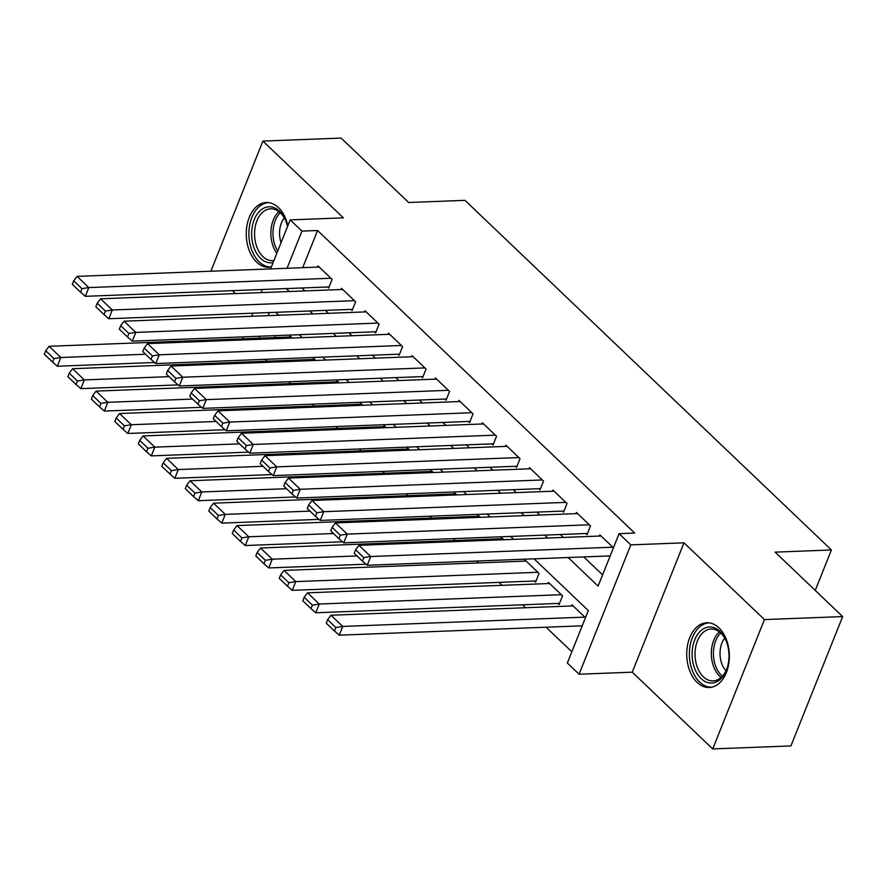 <?xml version="1.0" encoding="UTF-8"?>
<svg xmlns="http://www.w3.org/2000/svg" width="887" height="887" viewBox="0 0 887 887"><rect width="100%" height="100%" fill="white"/><g stroke="black" fill="none" stroke-linecap="round" stroke-linejoin="round"><path stroke-width="1.33" d="M287.832 225.786A32.409 21.299 -92.2 0 0 278.485 207.625A32.409 21.299 -92.2 0 0 266.333 202.513A32.409 21.299 -92.2 0 0 246.863 226.174A32.409 21.299 -92.2 0 0 256.676 262.164A32.409 21.299 -92.2 0 0 268.828 267.275A32.409 21.299 -92.2 0 0 271.367 266.943M697.138 682.391A32.409 21.299 -92.2 0 0 709.29 687.503A32.409 21.299 -92.2 0 0 728.759 663.831A32.409 21.299 -92.2 0 0 718.947 627.852A32.409 21.299 -92.2 0 0 706.795 622.741A32.409 21.299 -92.2 0 0 687.325 646.401A32.409 21.299 -92.2 0 0 697.138 682.391M266.056 359.313L249.668 359.934M815.242 590.42L831.418 549.962L464.954 200.34L408.652 202.502L341.107 138.073L262.907 141.077L211.173 270.424L211.96 271.178M232.372 290.659L235.443 293.586M831.418 549.962L775.116 552.135L842.65 616.576L790.916 745.923L712.716 748.927L764.45 619.581L683.988 542.822L630.812 544.873L579.078 674.22L567.336 663.01L588.303 610.566L534.074 558.832M683.988 542.822L632.254 672.169L712.716 748.927M632.254 672.169L579.078 674.22M265.834 359.845L267.264 361.209M288.796 381.754L290.759 383.616M312.291 404.162L314.253 406.024M335.785 426.569L337.736 428.443M359.268 448.988L361.231 450.851M382.763 471.396L384.725 473.27M406.257 493.804L408.208 495.678M429.751 516.223L431.703 518.086M453.235 538.631L455.197 540.505M476.729 561.05L478.692 562.912M499.104 582.393L502.175 585.32M522.598 604.801L525.669 607.739M546.082 627.22L571.827 651.768M842.65 616.576L764.45 619.581M327.436 286.989L328.611 288.109L332.104 279.372L318.012 265.923L317.535 267.109M350.919 309.408L352.095 310.528L355.598 301.791L341.495 288.342L341.029 289.528M374.414 331.816L375.589 332.935L379.082 324.198L364.989 310.749L364.513 311.936M397.908 354.235L399.083 355.354L402.576 346.606L388.484 333.168L388.007 334.344M421.403 376.642L422.567 377.762L426.07 369.025L411.967 355.576L411.501 356.762M444.886 399.05L446.061 400.17L449.554 391.433L435.462 377.984L434.996 379.17M468.38 421.469L469.556 422.589L473.048 413.852L458.956 400.403L458.479 401.589M491.875 443.877L493.05 444.997L496.543 436.26L482.45 422.811L481.974 423.997M515.358 466.296L516.533 467.416L520.037 458.668L505.934 445.219L505.468 446.405M538.852 488.704L540.028 489.824L543.52 481.087L529.428 467.637L528.951 468.824M562.347 511.112L563.522 512.231L567.015 503.494L552.923 490.045L552.446 491.232M585.841 533.53L587.017 534.65L590.509 525.902L576.417 512.464L575.94 513.64M581.362 625.856L581.961 626.433M557.868 603.448L559.043 604.568L562.546 595.82L548.443 582.382L547.978 583.557M534.384 581.029L535.56 582.149L539.052 573.412L524.96 559.963L524.483 561.149M275.524 335.63L274.737 337.603M585.453 617.685L571.938 604.79L571.461 605.976M503.761 539.74L501.465 537.555L500.989 538.742M480.266 517.332L477.971 515.136L477.494 516.323M456.772 494.913L454.477 492.728L454.011 493.915M433.288 472.505L430.993 470.321L430.517 471.496M409.794 450.097L407.499 447.902L407.022 449.088M386.3 427.678L384.004 425.494L383.539 426.68M362.805 405.27L360.521 403.075L360.044 404.261M339.322 382.851L337.027 380.667L336.55 381.853M315.827 360.444L313.532 358.259L313.056 359.435M292.333 338.036L290.038 335.84L289.572 337.027M568.146 557.524L598.093 586.096L619.071 533.664L634.704 533.065L317.568 230.498L302.7 267.686M301.89 287.976L304.962 290.914M325.374 310.395L328.456 313.322M348.868 332.802L351.939 335.741M372.363 355.21L375.434 358.148M395.846 377.629L398.928 380.556M419.34 400.037L422.423 402.975M442.835 422.445L445.906 425.383M466.329 444.864L469.4 447.802M489.812 467.272L492.895 470.21M513.307 489.691L516.389 492.618M536.801 512.098L539.873 515.037M560.296 534.506L563.367 537.444M583.779 556.925L602.583 574.865M613.427 547.767L599.9 534.872L599.435 536.058M609.325 555.938L609.923 556.515M270.579 268.916L290.182 219.887L343.369 217.847L262.907 141.077M290.182 219.887L301.935 231.097L287.055 268.284M317.568 230.498L301.935 231.097M619.071 533.664L630.812 544.873M242.617 338.834L243.404 336.86M251.631 316.282L252.873 313.178M261.111 292.599L262.341 289.495M269.36 312.546L268.118 315.65M259.88 336.228L259.093 338.202M513.662 539.363L510.59 536.424M490.167 516.944L487.096 514.016M466.684 494.536L463.602 491.598M443.19 472.128L440.118 469.19M419.695 449.709L416.624 446.782M396.212 427.301L393.129 424.363M372.717 404.882L369.635 401.955M349.223 382.474L346.152 379.536M325.729 360.067L322.657 357.128M302.245 337.648L299.163 334.721M278.751 315.24L275.68 312.302M286.246 288.574L289.317 291.513M309.74 310.993L312.812 313.931M333.224 333.401L336.306 336.339M356.718 355.82L359.8 358.747M380.213 378.228L383.284 381.166M403.707 400.636L406.778 403.574M427.19 423.055L430.273 425.993M450.685 445.462L453.756 448.401M474.179 467.881L477.25 470.809M497.662 490.289L500.745 493.227M521.157 512.697L524.239 515.635M544.651 535.116L547.722 538.043M612.828 547.201L370.711 556.526L367.218 565.263L610.167 555.905M601.076 535.992L358.958 545.317L370.711 556.526L363.836 557.624L355.609 549.774L354.212 553.277L362.428 561.116L363.836 557.624M367.218 565.263L362.428 561.116M355.609 549.774L358.958 545.317M584.855 617.119L342.748 626.444L330.995 615.234L573.113 605.91M335.863 627.541L327.647 619.691L326.25 623.195L334.466 631.034L335.863 627.541L342.748 626.444L339.244 635.181L582.205 625.823M330.995 615.234L327.647 619.691M334.466 631.034L339.244 635.181M719.978 631.422A28.04 18.439 87.8 0 1 726.087 640.713A28.04 18.439 87.8 0 1 727.14 668.099A28.04 18.439 87.8 0 1 701.107 678.622A28.04 18.439 87.8 0 1 694.687 639.893A28.04 18.439 87.8 0 1 719.978 631.422M726.298 641.223A25.967 17.075 -92.2 0 0 720.843 633.118A25.967 17.075 -92.2 0 0 711.108 629.016A25.967 17.075 -92.2 0 0 695.508 647.976A25.967 17.075 -92.2 0 0 703.369 676.814A25.967 17.075 -92.2 0 0 713.104 680.906A25.967 17.075 -92.2 0 0 727.307 667.567M709.212 622.851A32.198 21.166 -92.2 0 0 689.953 646.435A32.198 21.166 -92.2 0 0 699.71 682.114A32.198 21.166 -92.2 0 0 711.684 687.203M725.998 670.76A20.445 13.438 87.8 0 1 724.746 638.152M273.107 262.585A28.04 18.439 87.8 0 1 251.631 233.492A28.04 18.439 87.8 0 1 265.013 207.602A28.04 18.439 87.8 0 1 285.625 220.486A28.04 18.439 87.8 0 1 287.521 226.54M285.836 220.996A25.967 17.075 -92.2 0 0 270.646 208.789A25.967 17.075 -92.2 0 0 254.558 233.525A25.967 17.075 -92.2 0 0 272.642 260.678A25.967 17.075 -92.2 0 0 273.917 260.556M281.057 242.705A20.445 13.438 87.8 0 1 279.549 232.959A20.445 13.438 87.8 0 1 284.283 217.925M268.75 202.624A32.198 21.166 -92.2 0 0 248.892 233.303A32.198 21.166 -92.2 0 0 271.222 266.976M589.334 524.782L347.216 534.107L343.724 542.855L587.482 533.464M577.581 513.584L335.474 522.909L347.216 534.107L340.342 535.205L332.115 527.366L330.718 530.858L338.945 538.708L340.342 535.205M343.724 542.855L338.945 538.708M332.115 527.366L335.474 522.909M565.839 502.375L323.722 511.699L320.229 520.436L563.999 511.056M554.098 491.165L311.98 500.49L323.722 511.699L316.847 512.797L308.632 504.958L307.224 508.451L315.45 516.289L316.847 512.797M320.229 520.436L315.45 516.289M308.632 504.958L311.98 500.49M542.345 479.967L300.238 489.291L296.735 498.028L540.505 488.637M530.603 468.757L288.486 478.082L300.238 489.291L293.353 490.389L285.137 482.539L283.74 486.032L291.956 493.882L293.353 490.389M296.735 498.028L291.956 493.882M285.137 482.539L288.486 478.082M518.862 457.548L276.744 466.872L273.251 475.62L517.01 466.229M507.109 446.349L265.002 455.674L276.744 466.872L269.87 467.97L261.643 460.131L260.246 463.624L268.473 471.474L269.87 467.97M273.251 475.62L268.473 471.474M261.643 460.131L265.002 455.674M561.371 594.7L319.253 604.025L307.512 592.826L549.618 583.502M312.379 605.122L304.152 597.284L302.755 600.776L310.982 608.626L312.379 605.122L319.253 604.025L315.761 612.773L559.52 603.382M307.512 592.826L304.152 597.284M310.982 608.626L315.761 612.773M537.877 572.292L295.759 581.617L284.017 570.408L526.135 561.083M288.885 582.715L280.658 574.876L279.261 578.368L287.488 586.207L288.885 582.715L295.759 581.617L292.267 590.354L536.025 580.963M284.017 570.408L280.658 574.876M287.488 586.207L292.267 590.354M357.006 555.938L272.265 559.209L260.523 548L502.641 538.675M265.39 560.307L257.175 552.457L255.778 555.949L263.993 563.799L265.39 560.307L272.265 559.209L268.772 567.946L365.987 564.199M260.523 548L257.175 552.457M263.993 563.799L268.772 567.946M333.512 533.53L248.781 536.79L237.029 525.592L479.146 516.267M241.896 537.888L233.68 530.049L232.283 533.542L240.499 541.392L241.896 537.888L248.781 536.79L245.278 545.527L342.493 541.791M237.029 525.592L233.68 530.049M240.499 541.392L245.278 545.527M495.367 435.14L253.25 444.465L249.757 453.202L493.516 443.81M483.626 423.931L241.508 433.255L253.25 444.465L246.375 445.562L238.148 437.712L236.751 441.216L244.978 449.055L246.375 445.562M249.757 453.202L244.978 449.055M238.148 437.712L241.508 433.255M310.029 511.112L225.287 514.382L213.545 503.173L455.652 493.848M218.413 515.48L210.186 507.63L208.789 511.134L217.016 518.973L218.413 515.48L225.287 514.382L221.794 523.119L318.998 519.372M213.545 503.173L210.186 507.63M217.016 518.973L221.794 523.119M471.873 412.721L229.755 422.057L226.263 430.794L470.032 421.403M460.131 401.523L218.014 410.847L229.755 422.057L222.881 423.154L214.665 415.304L213.268 418.797L221.484 426.647L222.881 423.154M226.263 430.794L221.484 426.647M214.665 415.304L218.014 410.847M286.534 488.704L201.792 491.963L190.051 480.765L432.169 471.44M194.918 493.061L186.691 485.222L185.294 488.715L193.521 496.565L194.918 493.061L201.792 491.963L198.3 500.712L295.515 496.964M190.051 480.765L186.691 485.222M193.521 496.565L198.3 500.712M448.39 390.313L206.272 399.638L202.768 408.375L446.538 398.995M436.637 379.104L194.519 388.428L206.272 399.638L199.387 400.736L191.171 392.897L189.774 396.389L197.989 404.228L199.387 400.736M202.768 408.375L197.989 404.228M191.171 392.897L194.519 388.428M263.04 466.296L178.309 469.556L166.556 458.346L408.674 449.022M171.424 470.653L163.208 462.814L161.811 466.307L170.027 474.146L171.424 470.653L178.309 469.556L174.806 478.293L272.021 474.556M166.556 458.346L163.208 462.814M170.027 474.146L174.806 478.293M424.895 367.905L182.777 377.23L179.285 385.967L423.044 376.576M413.142 356.696L171.036 366.021L182.777 377.23L175.903 378.328L167.676 370.478L166.279 373.981L174.506 381.82L175.903 378.328M179.285 385.967L174.506 381.82M167.676 370.478L171.036 366.021M239.545 443.877L154.815 447.148L143.062 435.938L385.18 426.614M147.941 448.245L139.714 440.395L138.317 443.888L146.532 451.738L147.941 448.245L154.815 447.148L151.322 455.885L248.526 452.137M143.062 435.938L139.714 440.395M146.532 451.738L151.322 455.885M401.401 345.486L159.283 354.811L155.79 363.559L399.549 354.168M389.659 334.288L147.541 343.613L159.283 354.811L152.409 355.909L144.182 348.07L142.785 351.562L151.012 359.412L152.409 355.909M155.79 363.559L151.012 359.412M144.182 348.07L147.541 343.613M216.062 421.469L131.32 424.729L119.579 413.53L361.696 404.206M124.446 425.827L116.219 417.988L114.822 421.48L123.049 429.33L124.446 425.827L131.32 424.729L127.828 433.477L225.043 429.729M119.579 413.53L116.219 417.988M123.049 429.33L127.828 433.477M377.906 323.079L135.8 332.403L132.296 341.14L376.066 331.749M366.165 311.869L124.047 321.194L135.8 332.403L128.914 333.501L120.699 325.651L119.301 329.155L127.517 336.993L128.914 333.501M132.296 341.14L127.517 336.993M120.699 325.651L124.047 321.194M192.568 399.061L107.826 402.321L96.084 391.112L338.202 381.787M100.952 403.419L92.736 395.569L91.328 399.072L99.555 406.911L100.952 403.419L107.826 402.321L104.333 411.058L201.549 407.31M96.084 391.112L92.736 395.569M99.555 406.911L104.333 411.058M354.423 300.671L112.305 309.995L108.813 318.732L352.571 309.341M342.67 289.461L100.553 298.786L112.305 309.995L105.431 311.093L97.204 303.243L95.807 306.736L104.023 314.586L105.431 311.093M108.813 318.732L104.023 314.586M97.204 303.243L100.553 298.786M169.073 376.642L84.343 379.913L72.59 368.704L314.708 359.379M77.457 381L69.241 373.161L67.844 376.653L76.06 384.503L77.457 381L84.343 379.913L80.839 388.65L178.054 384.903M72.59 368.704L69.241 373.161M76.06 384.503L80.839 388.65M330.929 278.252L88.811 287.576L85.318 296.313L329.077 286.933M319.187 267.042L77.069 276.367L88.811 287.576L81.937 288.674L73.71 280.835L72.313 284.328L80.54 292.167L81.937 288.674M85.318 296.313L80.54 292.167M73.71 280.835L77.069 276.367M145.59 354.235L60.848 357.494L49.107 346.285L291.213 336.96M53.974 358.592L45.747 350.753L44.35 354.246L52.577 362.084L53.974 358.592L60.848 357.494L57.356 366.231L154.56 362.495M49.107 346.285L45.747 350.753M52.577 362.084L57.356 366.231M721.131 677.446A25.967 17.075 87.8 0 1 719.667 676.182A25.967 17.075 87.8 0 1 719.379 631.854M720.721 632.996A25.113 16.509 -92.2 0 0 721.497 675.406A25.113 16.509 -92.2 0 0 722.384 676.204M276.844 253.261A25.967 17.075 87.8 0 1 270.857 232.904A25.967 17.075 87.8 0 1 278.917 211.627M280.259 212.769A25.113 16.509 -92.2 0 0 272.963 232.882A25.113 16.509 -92.2 0 0 277.72 251.065"/></g></svg>
